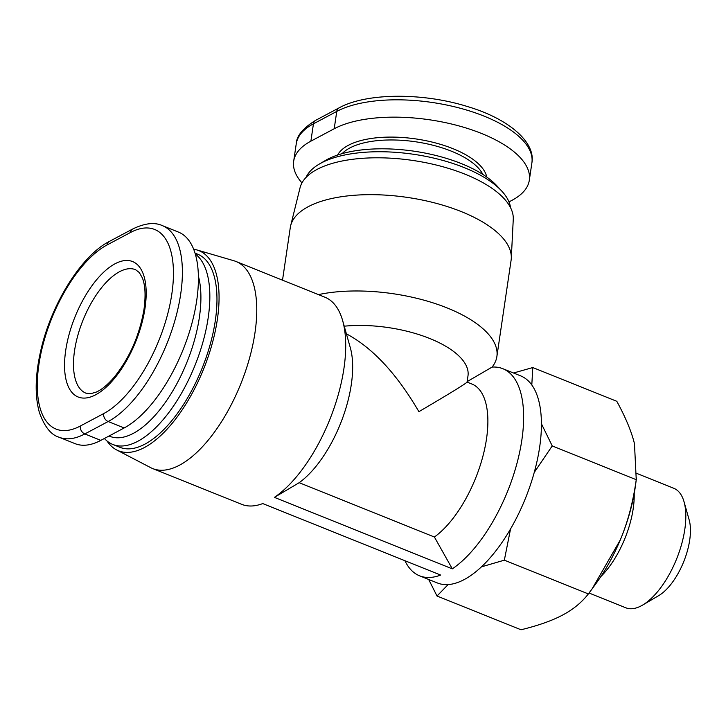 <?xml version="1.0" encoding="UTF-8"?>
<svg xmlns="http://www.w3.org/2000/svg" width="726" height="726" viewBox="0 0 726 726"><rect width="100%" height="100%" fill="white"/><g stroke="black" fill="none" stroke-linecap="round" stroke-linejoin="round"><path stroke-width="1.09" d="M282.514 280.172L290.282 227.592A111.613 46.963 8.4 0 1 290.654 225.722A111.613 46.963 8.4 0 1 461.337 211.611A111.613 46.963 8.4 0 1 511.295 258.302A111.613 46.963 8.4 0 1 511.104 260.198L496.883 356.511A111.613 46.963 -171.6 0 0 447.116 307.924A111.613 46.963 -171.6 0 0 318.433 294.611M541.424 423.766L552.232 445.927L534.245 472.417A111.613 50.148 -68.1 0 0 539.654 447.125A111.613 50.148 -68.1 0 0 541.424 423.766A111.613 50.148 -68.1 0 0 531.804 384.98A111.613 50.148 -68.1 0 0 520.615 375.85L502.828 368.699A111.613 50.148 111.9 0 0 492.092 367.084A111.613 46.963 -171.6 0 0 496.883 356.511M511.295 258.302L513.264 219.297A107.856 45.384 -171.6 0 0 464.985 174.176A107.856 45.384 -171.6 0 0 300.038 187.807L290.654 225.722M116.596 449.911L150.709 467.662A111.613 50.148 -68.1 0 0 152.714 468.588A111.613 50.148 -68.1 0 0 254.98 332.735A111.613 50.148 -68.1 0 0 235.941 261.46A111.613 50.148 -68.1 0 0 233.854 260.743L196.937 249.953A107.856 48.46 111.9 0 1 217.346 319.522A107.856 48.46 111.9 0 1 175.356 419.356A107.856 48.46 111.9 0 1 116.596 449.911A107.856 48.46 111.9 0 1 107.04 441M193.661 249.254A107.856 48.46 111.9 0 1 196.937 249.953M502.828 368.699A111.613 50.148 111.9 0 1 521.858 439.974A111.613 50.148 111.9 0 1 452.316 568.857L274.401 497.364L299.185 482.69L434.402 537.022L452.316 568.857M274.401 497.364A111.613 50.148 -68.1 0 0 343.933 368.481A111.613 50.148 -68.1 0 0 342.663 320.665A111.613 50.148 -68.1 0 0 324.903 297.206L235.941 261.46M306.009 177.462A104.099 43.805 8.4 0 1 319.259 164.094A104.099 43.805 8.4 0 1 464.086 167.552A104.099 43.805 8.4 0 1 501.72 191.038A104.099 43.805 8.4 0 1 510.541 207.672M501.72 191.038L496.747 185.674A97.656 41.092 -171.6 0 0 461.437 163.64A97.656 41.092 -171.6 0 0 325.566 160.392L319.259 164.094M195.022 253.111L197.554 254.136A104.099 46.773 111.9 0 1 215.313 320.611A104.099 46.773 111.9 0 1 119.935 447.316L112.811 444.457A104.099 46.773 -68.1 0 0 208.19 317.752A104.099 46.773 -68.1 0 0 195.294 254.009M104.408 438.468A104.099 46.773 -68.1 0 0 112.811 444.457M198.379 276.134A97.656 43.878 111.9 0 1 199.36 317.471A97.656 43.878 111.9 0 1 109.072 435.99M642.555 605.112L658.727 595.61A47.217 21.217 -68.1 0 0 689.7 540.099A47.217 21.217 -68.1 0 0 689.155 519.87L684.055 501.829A64.387 28.931 111.9 0 1 684.799 529.417A64.387 28.931 111.9 0 1 642.555 605.112A64.387 28.931 111.9 0 1 625.803 607.789L589.04 593.024M636.992 473.497L673.819 488.299A64.387 28.931 111.9 0 1 684.055 501.829M600.883 576.535A64.387 28.931 -68.1 0 0 633.199 508.681A64.387 28.931 -68.1 0 0 634.197 493.616M152.714 468.588L241.676 504.334A111.613 50.148 -68.1 0 0 262.739 503.572L440.655 575.065A111.613 50.148 111.9 0 1 419.601 575.827L437.388 582.969A111.613 50.148 -68.1 0 0 448.123 584.584L437.007 596.01L521.023 629.769C538.338 625.54 552.205 620.63 562.641 615.04C573.15 609.477 581.726 602.444 588.359 593.922L592.107 588.886L620.249 539.999A107.321 48.215 111.9 0 1 596.191 583.287L592.107 588.886M636.502 477.953L635.486 485.494A107.321 48.215 111.9 0 1 620.249 539.999C627.736 522.248 633.072 502.147 636.248 479.695L634.47 443.695C631.484 431.516 625.594 417.386 616.801 401.306L532.784 367.547L531.804 384.98M552.232 445.927L636.248 479.695M504.343 560.163L481.438 566.852A111.613 50.148 -68.1 0 0 510.55 528.936L504.343 560.163L588.359 593.922M513.527 373.001L532.784 367.547M437.007 596.01L428.676 579.466M510.55 528.936A111.613 50.148 -68.1 0 0 534.245 472.417M448.123 584.584A111.613 50.148 -68.1 0 0 481.438 566.852M132.713 228.999L109.381 241.413C81.094 255.761 50.938 304.684 40.611 351.293C35.138 375.56 34.739 395.997 39.422 412.613C44.531 426.725 51.065 434.928 59.033 437.206L75.041 443.64A107.321 48.215 -68.1 0 0 100.832 440.373L124.155 427.959A107.321 48.215 -68.1 0 0 191.501 324.912A107.321 48.215 -68.1 0 0 178.396 232.066L162.379 225.632C154.629 222.047 144.737 223.163 132.713 228.999A6.443 5.073 62 0 0 130.399 232.538A100.878 45.33 111.9 0 1 171.844 293.885A100.878 45.33 111.9 0 1 103.664 413.602A6.443 5.073 62 0 0 108.147 421.525A107.321 48.215 -68.1 0 0 175.483 318.478A107.321 48.215 -68.1 0 0 162.379 225.632M301.971 182.907A107.321 45.157 8.4 0 1 293.676 161.236A107.321 45.157 8.4 0 1 310.882 141.162L334.205 128.747A107.321 45.157 8.4 0 1 456.745 125.326A107.321 45.157 8.4 0 1 529.327 180.166A107.321 45.157 8.4 0 1 512.129 200.24L508.98 201.91M419.601 575.827A111.613 50.148 111.9 0 1 404.917 560.699M299.185 482.69A85.849 38.578 -68.1 0 0 350.313 347.727L342.663 320.665M434.402 537.022A85.849 38.578 -68.1 0 0 483.67 453.251A85.849 38.578 -68.1 0 0 471.873 384.018L467.072 382.094M344.224 326.192A85.849 36.128 -171.6 0 1 429.656 338.461A85.849 36.128 -171.6 0 1 467.989 375.859L467.063 382.121C465.656 383.773 449.603 393.628 418.902 411.678C396.695 373.672 372.52 347.718 346.375 333.815M492.092 367.084L467.145 381.622M85.895 393.156A66.538 29.893 111.9 0 1 74.551 350.667A66.538 29.893 111.9 0 1 135.517 269.682L139.301 272.54L142.341 277.858C145.273 285.091 145.817 295.591 143.993 309.376C139.483 335.594 129.455 358.317 113.928 377.529C107.53 384.871 101.667 389.708 96.349 392.049L90.641 393.719L85.895 393.156M342.146 153.64A74.052 31.154 8.4 0 1 451.454 151.208A74.052 31.154 8.4 0 1 482.826 174.412M486.747 177.044A76.194 32.062 -171.6 0 0 452.906 148.658A76.194 32.062 -171.6 0 0 337.635 155.028M65.712 350.386A72.972 32.788 -68.1 0 0 95.696 394.772A72.972 32.788 -68.1 0 0 145.019 308.169A72.972 32.788 -68.1 0 0 115.035 263.783A72.972 32.788 -68.1 0 0 65.712 350.386M103.664 413.602L80.332 426.017A100.878 45.33 111.9 0 1 38.886 364.67A100.878 45.33 111.9 0 1 107.076 244.952L130.399 232.538M109.381 241.413A6.443 5.073 62 0 0 107.076 244.952M59.033 437.206A107.321 48.215 -68.1 0 0 84.824 433.939L108.147 421.525L124.155 427.959M80.332 426.017A6.443 5.073 62 0 0 84.824 433.939L100.832 440.373M310.882 141.162L313.441 123.828A6.443 5.073 62 0 1 315.746 120.289C302.996 128.094 296.489 135.971 296.235 143.893A107.321 45.157 8.4 0 1 313.441 123.828L336.764 111.414A107.321 45.157 8.4 0 1 459.304 107.992A107.321 45.157 8.4 0 1 531.895 162.833L529.327 180.166M315.746 120.289L339.078 107.875A6.443 5.073 62 0 0 336.764 111.414L334.205 128.747M339.078 107.875C366.285 92.746 422.831 92.511 467.471 106.55C508.499 118.674 535.734 142.087 531.895 162.833M296.235 143.893L293.676 161.236"/></g></svg>
